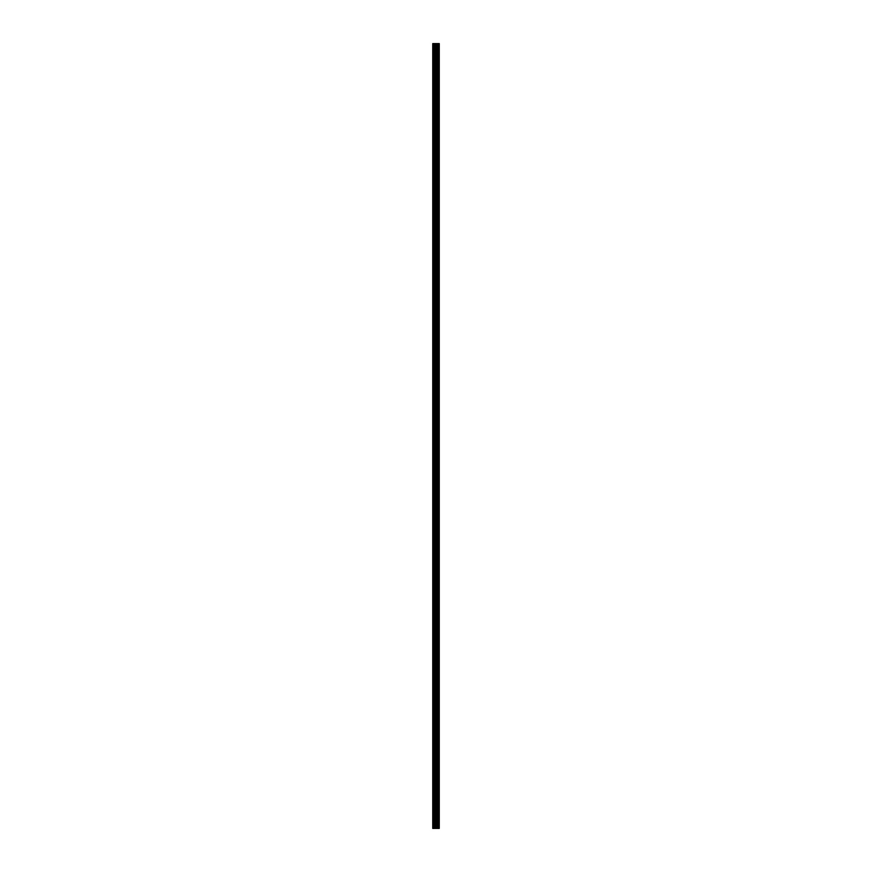 <?xml version="1.0" encoding="UTF-8"?>
<svg xmlns="http://www.w3.org/2000/svg" width="872" height="872" viewBox="0 0 872 872"><rect width="100%" height="100%" fill="white"/><g stroke="black" fill="none" stroke-linecap="round" stroke-linejoin="round"><path stroke-width="1.31" d="M435.226 828.4L439.259 828.4L439.259 43.6L432.741 43.6L432.741 828.4L435.226 828.4L435.226 43.6M439.008 828.4L439.008 43.6M436.458 828.4L436.458 43.6M436.371 828.4L436.371 43.6M433.112 828.4L433.112 43.6M439.139 828.4L439.139 43.6M438.409 828.4L438.409 43.6M438.365 828.4L438.365 43.6M438.093 828.4L438.093 43.6M437.984 828.4L437.984 43.6M437.482 828.4L437.482 43.6M437.373 828.4L437.373 43.6M437.101 828.4L437.101 43.6M437.057 828.4L437.057 43.6M436.316 828.4L436.316 43.6M436.174 828.4L436.174 43.6M435.368 828.4L435.368 43.6M434.169 828.4L434.169 43.6M434.016 828.4L434.016 43.6"/></g></svg>
